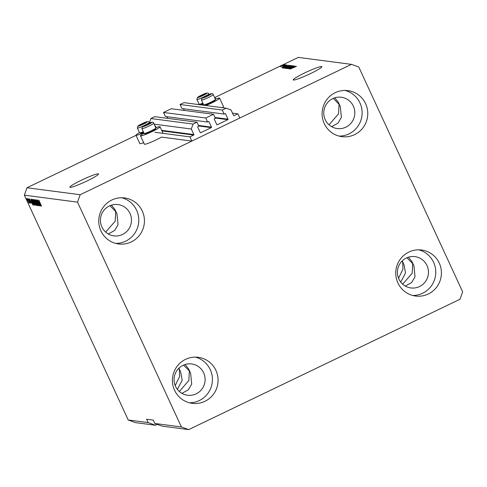 <?xml version="1.0" encoding="UTF-8"?>
<svg xmlns="http://www.w3.org/2000/svg" width="487" height="487" viewBox="0 0 487 487"><rect width="100%" height="100%" fill="white"/><g stroke="black" fill="none" stroke-linecap="round" stroke-linejoin="round"><path stroke-width="0.73" d="M213.513 114.256L205.739 117.994L163.522 112.46L171.302 108.723L213.513 114.256L215.37 118.286L214.463 118.725A0.371 0.365 -82.5 0 0 214.286 119.218L216.77 124.587A0.371 0.365 -82.5 0 0 217.251 124.763L227.843 119.674A0.371 0.365 -82.5 0 0 228.019 119.181L225.536 113.812A0.371 0.365 -82.5 0 0 225.049 113.635L224.142 114.074L222.279 110.044L226.169 108.181L231.027 109.946L233.583 115.48A0.371 0.365 -82.5 0 0 234.07 115.656L237.875 113.83L232.494 113.124M237.875 113.83L239.817 118.024L191.835 141.072L161.465 137.09A10.769 1.053 -24.8 0 1 151.591 141.954A10.769 1.053 -24.8 0 1 144.542 144.28A10.769 1.053 -24.8 0 1 144.365 144.189L140.487 135.8A10.769 1.053 -24.8 0 0 140.67 135.897A10.769 1.053 -24.8 0 0 151.451 131.892A10.769 1.053 -24.8 0 0 160.04 126.766A10.769 1.053 -24.8 0 0 159.858 126.675A10.769 1.053 -24.8 0 0 155.81 127.795M226.169 108.181L183.958 102.641L180.068 104.51L222.279 110.044M224.142 114.074L181.931 108.54L180.068 104.51M184.323 110.433L183.544 108.747M191.835 141.072L189.9 136.877L193.704 135.051A0.371 0.365 -82.5 0 0 193.881 134.558L191.324 129.018L193.083 124.075L196.967 122.207L198.83 126.236L197.917 126.669A0.371 0.365 -82.5 0 0 197.74 127.168L200.224 132.537A0.371 0.365 -82.5 0 0 200.711 132.714L211.297 127.624A0.371 0.365 -82.5 0 0 211.474 127.131L208.99 121.762A0.371 0.365 -82.5 0 0 208.509 121.586L207.596 122.024L165.385 116.484L163.522 112.46M207.596 122.024L205.739 117.994M167.778 118.378L166.998 116.697M196.967 122.207L154.756 116.673L150.867 118.542L193.083 124.075M149.314 122.919L150.867 118.542M191.324 129.018L154.123 124.142M189.9 136.877L154.817 132.281M408.416 257.203L411.965 261.61L413.974 265.963L415.027 276.817L411.637 282.539L405.269 286.039M185.078 364.513L188.621 368.921L190.636 373.273L191.689 384.121L188.299 389.85L181.931 393.35M111.432 205.13L114.981 209.538L116.99 213.89L118.043 224.744L114.652 230.467L108.284 233.967M70.152 187.343A15.785 1.54 -24.8 0 0 85.956 181.474A15.785 1.54 -24.8 0 0 98.544 173.969A15.785 1.54 -24.8 0 0 98.277 173.829A15.785 1.54 -24.8 0 0 82.473 179.703A15.785 1.54 -24.8 0 0 69.885 187.209A15.785 1.54 -24.8 0 0 70.152 187.343M334.776 97.82L338.319 102.227L340.328 106.586L341.387 117.434L337.99 123.162L331.629 126.663M293.491 80.038A15.785 1.54 -24.8 0 0 309.294 74.164A15.785 1.54 -24.8 0 0 321.883 66.658A15.785 1.54 -24.8 0 0 321.615 66.524A15.785 1.54 -24.8 0 0 305.812 72.393A15.785 1.54 -24.8 0 0 293.223 79.898A15.785 1.54 -24.8 0 0 293.491 80.038M402.244 260.88L404.003 264.654L405.525 272.994L400.716 282.076M178.899 368.19L180.665 371.965L182.187 380.304L177.371 389.387M325.225 119.656A15.785 15.523 97.5 0 0 351.815 122.176A15.785 15.523 97.5 0 0 341.338 97.254A15.785 15.523 97.5 0 0 325.225 119.656M101.886 226.966A15.785 15.523 97.5 0 0 128.471 229.487A15.785 15.523 97.5 0 0 118 204.558A15.785 15.523 97.5 0 0 101.886 226.966M175.527 386.349A15.785 15.523 97.5 0 0 202.117 388.863A15.785 15.523 97.5 0 0 191.641 363.941A15.785 15.523 97.5 0 0 175.527 386.349M398.871 279.039A15.785 15.523 97.5 0 0 425.455 281.559A15.785 15.523 97.5 0 0 414.985 256.631A15.785 15.523 97.5 0 0 398.871 279.039M439.262 263.083A23.212 22.828 -82.5 0 1 437.003 286.66A23.212 22.828 -82.5 0 1 415.563 296.035A23.212 22.828 -82.5 0 1 397.903 282.959A23.212 22.828 -82.5 0 1 400.162 259.382A23.212 22.828 -82.5 0 1 421.602 250.008A23.212 22.828 -82.5 0 1 439.262 263.083M418.753 249.819A23.212 22.828 -82.5 0 1 433.613 262.347A23.212 22.828 -82.5 0 1 412.763 295.487M215.924 370.394A23.212 22.828 -82.5 0 1 213.659 393.971A23.212 22.828 -82.5 0 1 192.225 403.346A23.212 22.828 -82.5 0 1 174.559 390.27A23.212 22.828 -82.5 0 1 176.824 366.693A23.212 22.828 -82.5 0 1 198.258 357.318A23.212 22.828 -82.5 0 1 215.924 370.394M195.409 357.123A23.212 22.828 -82.5 0 1 210.268 369.651A23.212 22.828 -82.5 0 1 189.425 402.798M142.277 211.017A23.212 22.828 -82.5 0 1 140.019 234.588A23.212 22.828 -82.5 0 1 118.578 243.969A23.212 22.828 -82.5 0 1 100.919 230.887A23.212 22.828 -82.5 0 1 103.177 207.31A23.212 22.828 -82.5 0 1 124.617 197.935A23.212 22.828 -82.5 0 1 142.277 211.017M121.768 197.746A23.212 22.828 -82.5 0 1 136.628 210.274A23.212 22.828 -82.5 0 1 115.778 243.415M365.615 103.707A23.212 22.828 -82.5 0 1 363.357 127.284A23.212 22.828 -82.5 0 1 341.923 136.658A23.212 22.828 -82.5 0 1 324.257 123.576A23.212 22.828 -82.5 0 1 326.521 100.005A23.212 22.828 -82.5 0 1 347.955 90.625A23.212 22.828 -82.5 0 1 365.615 103.707M345.106 90.436A23.212 22.828 -82.5 0 1 359.966 102.964A23.212 22.828 -82.5 0 1 339.116 136.104M143.677 142.709A10.769 1.053 155.2 0 1 140.025 143.689A10.769 1.053 155.2 0 1 139.842 143.598L135.964 135.209A10.769 1.053 155.2 0 1 139.489 132.659M155.018 126.084A10.769 1.053 155.2 0 1 155.341 126.078A10.769 1.053 155.2 0 1 155.517 126.176A10.769 1.053 155.2 0 1 155.262 126.614M143.768 132.726A10.769 1.053 155.2 0 1 136.147 135.301A10.769 1.053 155.2 0 1 135.964 135.209M202.738 105.107A10.769 1.053 155.2 0 1 203.572 104.632M215.37 99.184A10.769 1.053 155.2 0 1 219.418 98.057A10.769 1.053 155.2 0 1 219.6 98.149A10.769 1.053 155.2 0 1 205.898 105.521M214.822 97.997A10.769 1.053 -24.8 0 0 215.077 97.558A10.769 1.053 -24.8 0 0 214.895 97.467A10.769 1.053 -24.8 0 0 214.578 97.473M199.049 104.041A10.769 1.053 -24.8 0 0 198.215 104.516M175.192 385.57L179.612 376.463L179.393 369.651L178.589 368.501M398.536 278.26L402.95 269.153L402.731 262.341L401.933 261.19M329.023 124.788L338.544 113.842L339.055 104.273L333.272 98.38M105.685 232.098L115.206 221.153L115.717 211.577L109.934 205.691M179.326 391.475L188.846 380.53L189.364 370.96L183.575 365.067M402.67 284.171L412.191 273.219L412.702 263.65L406.919 257.757M77.53 202.148L80.166 194.727L351.486 64.369L358.773 67.017L462.65 291.829L460.014 299.243L188.694 429.607L162.104 426.119L154.817 423.471L181.407 426.959L77.53 202.148L24.35 195.171L26.986 187.757L136.037 135.362M188.694 429.607L181.407 426.959M154.817 423.471L153.265 420.117L146.617 419.24L148.17 422.6L155.456 425.248L157.289 424.366M155.456 425.248L135.514 422.631L128.227 419.983L24.35 195.171M290.319 68.271L295.049 66.074L289.26 68.856L293.253 66.561L288.639 68.777L294.306 65.976L290.343 68.332M293.454 65.891L287.5 68.673L293.472 65.836M286.246 68.46L292.529 65.745L287.087 68.57L291.798 66.062L286.246 68.46M291.597 65.642L285.625 68.424L291.61 65.593M289.662 65.386L283.69 68.174L289.674 65.343M286.125 65.964L281.803 67.882L287.22 65.051L285.723 65.909L286.155 66.019M283.13 65.021L284.079 64.637L283.13 65.021M214.907 97.467L298.306 57.393L351.486 64.369M80.166 194.727L26.986 187.757M219.6 98.149L223.472 106.537A10.769 1.053 155.2 0 1 222.309 107.67M284.67 64.71L280.287 66.762L284.676 64.68M284.25 65.167L285.199 64.783L284.25 65.167M283.379 65.879L285.68 64.844L283.404 65.94M285.084 65.276L286.027 64.893L285.084 65.276M286.6 64.972L282.216 67.011L286.612 64.935M285.23 66.579L288.943 65.276L283.154 68.058L282.746 67.936L285.26 66.64M284.731 68.265L288.468 66.25L290.879 65.526L284.67 68.235M294.087 67.005L289.765 68.923L295.183 66.092L293.679 66.956L294.111 67.06M296.522 66.262L290.374 69.002L296.279 66.439M148.17 422.6L128.227 419.983M39.575 204.71L37.414 200.035L40.244 205.928L37.462 201.161L39.508 205.831L36.793 199.956L39.666 204.668M36.324 200.334L36.33 201.417L38.193 204.217L38.601 205.782L37.432 203.98L38.278 205.094L38.065 204.187L36.221 201.417L35.794 199.755L37.097 201.788L36.318 200.321M37.237 205.532L34.887 199.707L38.077 205.642L35.277 200.4L37.335 205.484M33.938 199.512L35.758 202.507L36.726 205.538L34.869 202.458L33.895 199.518M32.008 199.256L33.822 202.251L34.79 205.283L32.933 202.202L31.959 199.262M27.966 199.585L27.576 198.751L28.057 199.542M27.753 200.821L27.035 198.605L29.08 203.03L27.844 200.772M38.881 200.157L41.486 206.086L38.85 200.163M39.179 200.845L39.277 201.271M31.15 200.863L32.909 204.966L29.707 199.031L30.748 200.814L31.247 200.821M29.299 200.194L28.946 198.854L29.871 200.267L29.397 199.372L29.366 200.108L30.998 203.28L29.39 200.151M30.711 202.671L30.711 202.123M28.782 199.694L28.392 198.854L28.873 199.652M29.068 201.021L28.045 198.812L30.139 203.097L29.707 202.397L29.689 202.896L29.159 200.979M29.579 202.373L29.561 201.843M26.846 199.439L26.462 198.605L26.937 199.396M32.014 202.117L31.089 199.207L31.43 199.256L34.145 205.124L33.579 204.948L32.112 202.075M33.451 201.137L33.006 199.463L33.366 199.506L36.075 205.38L34.717 203.816L33.542 201.094M39.112 201.91L40.871 206.007L37.669 200.072L38.704 201.855L39.204 201.862M201.375 104.93A10.769 1.053 -24.8 0 0 203.329 104.108M144.012 133.249A10.769 1.053 -24.8 0 0 140.487 135.8M32.112 203.243L31.101 201.502L32.568 204.345L32.197 203.195M31.454 201.338L31.101 201.502M28.8 202.422L27.296 199.22L28.824 202.409M33.974 204.759L33.579 204.948M33.798 204.382L31.363 199.907L32.191 199.506M31.673 199.773L31.521 200.717L32.142 202.142L33.706 204.424M32.538 199.84L33.061 202.239L34.522 204.57M34.474 204.595L32.532 199.834M34.699 202.397L34.279 202.598M35.636 204.68L34.522 202.933L35.734 204.631M34.869 202.775L34.522 202.933M34.51 202.239L33.323 200.145L33.566 201.149L34.601 202.19M33.597 200.011L33.238 200.206M34.474 200.096L34.997 202.489L36.458 204.826M36.403 204.85L34.467 200.09M40.074 204.284L39.063 202.549L40.531 205.386L40.159 204.242M39.41 202.379L39.063 202.549M280.889 66.469L284.043 64.954L280.889 66.469M283.617 67.078L285.412 66.281L283.641 67.133M283.708 67.717L288.146 65.587L285.345 66.597L283.738 67.778M284.408 67.985L288.955 65.642L284.426 67.979M285.644 67.967L287.373 67.139L285.674 68.028M288.048 66.81L290.082 65.836L288.079 66.871M286.301 68.101L290.891 65.897L286.301 68.101M291.579 68.119L293.375 67.328L291.603 68.174M203.919 97.126A3.251 0.317 -24.8 0 0 203.828 97.351A3.251 0.317 -24.8 0 0 203.992 97.339A3.251 0.317 -24.8 0 0 205.776 96.718A3.251 0.317 -24.8 0 0 208.673 95.33A3.251 0.317 -24.8 0 0 209.538 94.776A3.251 0.317 -24.8 0 0 209.617 94.569A3.251 0.317 -24.8 0 0 207.663 95.196A3.251 0.317 -24.8 0 0 204.771 96.584A3.251 0.317 -24.8 0 0 203.919 97.126M209.349 94.916L207.663 95.196L204.071 97.321M215.455 99.439L215.144 100.267A5.868 0.572 155.2 0 1 214.87 100.559A5.868 0.572 155.2 0 1 209.337 103.518A5.868 0.572 155.2 0 1 204.546 105.168L203.712 104.869A6.501 0.633 -24.8 0 0 209.02 103.037A6.501 0.633 -24.8 0 0 215.151 99.768A6.501 0.633 -24.8 0 0 215.455 99.439A6.501 0.633 -24.8 0 0 215.455 99.372L213.239 94.575A6.501 0.633 155.2 0 1 212.935 94.965A6.501 0.633 155.2 0 1 206.512 98.368A6.501 0.633 155.2 0 1 201.441 100.024L202.093 97.942C204.461 96.554 212.929 91.556 213.239 94.575M201.441 100.024L203.657 104.827A6.501 0.633 -24.8 0 0 203.712 104.869M207.912 95.732L207.663 95.196M204.978 97.035L204.771 96.584M144.365 125.737A3.251 0.317 -24.8 0 0 144.268 125.963A3.251 0.317 -24.8 0 0 144.438 125.95A3.251 0.317 -24.8 0 0 146.222 125.336A3.251 0.317 -24.8 0 0 149.113 123.942A3.251 0.317 -24.8 0 0 149.978 123.394A3.251 0.317 -24.8 0 0 150.057 123.181A3.251 0.317 -24.8 0 0 148.109 123.814A3.251 0.317 -24.8 0 0 145.211 125.202A3.251 0.317 -24.8 0 0 144.365 125.737M149.795 123.534L150.057 123.181L148.109 123.814L144.511 125.938M155.895 128.057L155.59 128.885A5.868 0.572 155.2 0 1 155.316 129.177A5.868 0.572 155.2 0 1 149.777 132.135A5.868 0.572 155.2 0 1 144.986 133.785L144.152 133.481A6.501 0.633 -24.8 0 0 149.46 131.654A6.501 0.633 -24.8 0 0 155.596 128.379A6.501 0.633 -24.8 0 0 155.895 128.057A6.501 0.633 -24.8 0 0 155.901 127.99L153.685 123.187A6.501 0.633 155.2 0 1 153.381 123.582A6.501 0.633 155.2 0 1 146.958 126.985A6.501 0.633 155.2 0 1 141.881 128.641L142.533 126.559C144.901 125.171 153.375 120.173 153.685 123.187M141.881 128.641L144.097 133.438A6.501 0.633 -24.8 0 0 144.152 133.481M148.352 124.349L148.109 123.814M145.418 125.652L145.211 125.202M139.842 125.147A3.251 0.317 -24.8 0 0 139.745 125.372A3.251 0.317 -24.8 0 0 139.915 125.36A3.251 0.317 -24.8 0 0 141.699 124.745A3.251 0.317 -24.8 0 0 144.596 123.351A3.251 0.317 -24.8 0 0 145.461 122.797A3.251 0.317 -24.8 0 0 145.54 122.59A3.251 0.317 -24.8 0 0 143.586 123.217A3.251 0.317 -24.8 0 0 140.688 124.611A3.251 0.317 -24.8 0 0 139.842 125.147M145.272 122.937L143.586 123.217L139.988 125.342M143.555 132.263A5.868 0.572 155.2 0 1 140.463 133.195L139.635 132.89A6.501 0.633 -24.8 0 0 143.324 131.758M143.47 125.926A6.501 0.633 155.2 0 1 137.364 128.051L139.58 132.848A6.501 0.633 -24.8 0 0 139.635 132.89M143.835 123.753L143.586 123.217M140.895 125.062L140.688 124.611M199.402 96.529A3.251 0.317 -24.8 0 0 199.305 96.755A3.251 0.317 -24.8 0 0 199.475 96.743A3.251 0.317 -24.8 0 0 201.259 96.128A3.251 0.317 -24.8 0 0 204.15 94.734A3.251 0.317 -24.8 0 0 205.015 94.186A3.251 0.317 -24.8 0 0 205.094 93.973A3.251 0.317 -24.8 0 0 203.146 94.606A3.251 0.317 -24.8 0 0 200.248 95.994A3.251 0.317 -24.8 0 0 199.402 96.529M204.832 94.32L203.146 94.606L199.548 96.73M203.116 103.652A5.868 0.572 155.2 0 1 200.023 104.577L199.189 104.273A6.501 0.633 -24.8 0 0 202.878 103.141M203.024 97.309A6.501 0.633 155.2 0 1 196.918 99.433L199.134 104.23A6.501 0.633 -24.8 0 0 199.189 104.273M203.389 95.142L203.146 94.606M200.455 96.444L200.248 95.994M234.07 115.656L233.681 115.608M225.536 113.812L224.866 113.727M228.019 119.181L214.998 117.47M227.843 119.674L215.254 118.024M217.251 124.763L216.861 124.709M208.99 121.762L208.32 121.671M211.474 127.131L198.453 125.421M211.297 127.624L198.708 125.975M200.711 132.714L200.321 132.659M193.881 134.558L161.69 130.339M193.704 135.051L161.946 130.887M202.403 97.759A5.016 0.487 -24.8 0 0 205.264 97.132A5.016 0.487 -24.8 0 0 211.035 94.155A5.016 0.487 -24.8 0 0 208.174 94.782A5.016 0.487 -24.8 0 0 202.403 97.759M142.843 126.37A5.016 0.487 -24.8 0 0 145.704 125.749A5.016 0.487 -24.8 0 0 151.481 122.773A5.016 0.487 -24.8 0 0 148.62 123.4A5.016 0.487 -24.8 0 0 142.843 126.37M138.326 125.78A5.016 0.487 -24.8 0 0 141.187 125.153A5.016 0.487 -24.8 0 0 146.958 122.182A5.016 0.487 -24.8 0 0 144.097 122.803A5.016 0.487 -24.8 0 0 138.326 125.78M149.387 123.077L149.162 122.596A6.501 0.633 155.2 0 1 148.858 122.992A6.501 0.633 155.2 0 1 147.488 123.881M197.88 97.163A5.016 0.487 -24.8 0 0 200.741 96.542A5.016 0.487 -24.8 0 0 206.518 93.565A5.016 0.487 -24.8 0 0 203.657 94.192A5.016 0.487 -24.8 0 0 197.88 97.163M208.941 94.46L208.722 93.979A6.501 0.633 155.2 0 1 208.418 94.375A6.501 0.633 155.2 0 1 207.048 95.263M163.09 133.365L160.04 126.766M156.205 127.655L155.517 126.176M215.759 99.038L215.077 97.558M34.547 202.902L35.368 202.507M33.268 200.151L34.096 199.755M149.162 122.596C148.852 119.583 140.384 124.575 138.01 125.969L137.364 128.051M208.722 93.979C208.412 90.966 199.938 95.957 197.57 97.351L196.918 99.433"/></g></svg>
